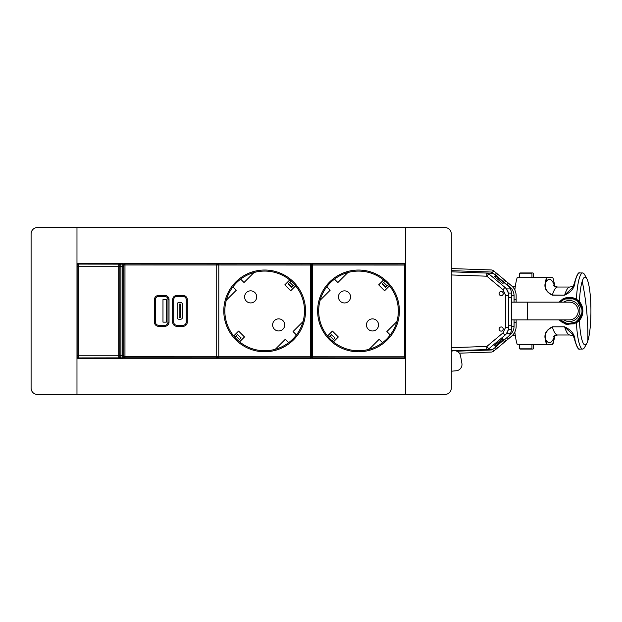 <?xml version="1.0" encoding="UTF-8"?>
<svg xmlns="http://www.w3.org/2000/svg" width="622" height="622" viewBox="0 0 622 622"><rect width="100%" height="100%" fill="white"/><g stroke="black" fill="none" stroke-linecap="round" stroke-linejoin="round"><path stroke-width="0.93" d="M76.98 394.418L76.98 227.59L37.359 227.59A6.259 6.259 0 0 0 31.1 233.841L31.1 388.159A6.259 6.259 0 0 0 37.359 394.418L76.98 394.418L76.98 358.754L405.42 358.754L405.42 394.41L445.041 394.41A6.259 6.259 0 0 0 451.292 388.159L451.292 233.841A6.259 6.259 0 0 0 445.041 227.582L405.42 227.582L405.42 394.41L76.98 394.41M451.292 350.8L491.924 349.385A3.126 3.126 0 0 0 493.821 348.654L496.449 346.454M511.735 329.559L511.735 293.071L508.384 293.071L506.401 288.903A10.426 10.426 0 0 0 504.916 287.364L503.011 289.759L486.847 276.191L488.744 273.797L504.916 287.364C507.334 289.479 508.578 292.138 508.641 295.349L508.641 327.281C508.578 330.492 507.334 333.151 504.916 335.266L488.744 348.833L504.916 335.266A10.426 10.426 0 0 0 506.401 333.726L510.491 333.726L511.735 329.559L508.384 329.559L506.401 333.726M508.516 328.89L508.384 329.559M510.491 333.726A10.426 10.426 0 0 1 508.042 336.727L503.431 340.599M508.508 293.716L508.384 293.071M501.2 326.954A2.084 2.084 90 0 0 499.116 329.038A2.084 2.084 90 0 0 501.2 331.122A2.084 2.084 90 0 0 503.284 329.038A2.084 2.084 90 0 0 501.2 326.954M501.161 331.122A2.084 2.084 90 0 0 503.206 329.038A2.084 2.084 90 0 0 501.161 326.954M501.2 295.675A2.084 2.084 90 0 0 503.284 293.592A2.084 2.084 90 0 0 501.2 291.5A2.084 2.084 90 0 0 499.116 293.592A2.084 2.084 90 0 0 501.2 295.675M501.161 295.675A2.084 2.084 90 0 0 503.206 293.592A2.084 2.084 90 0 0 501.161 291.508M503.836 282.372L508.042 285.902A10.426 10.426 0 0 1 510.491 288.903L511.735 293.071M495.47 275.352L493.821 273.975A3.126 3.126 0 0 0 491.924 273.245L486.847 273.066L486.847 276.191L451.292 274.955M451.292 271.83L486.847 273.066L488.744 273.797L504.916 287.364M454.402 350.691A6.329 6.329 0 0 1 460.56 355.908L461.889 363.357A6.329 6.329 0 0 1 456.229 370.774L451.292 371.217M451.292 351.29L452.676 350.917A6.329 6.329 0 0 1 453.811 350.715M493.666 351.189L492.608 349.362L493.666 351.189A4.167 4.167 0 0 1 491.256 352.068L459.355 353.179M492.329 349.587A2.084 2.084 0 0 1 491.178 349.976L456.766 351.181M491.45 273.229L491.854 272.179L491.178 272.039L451.292 270.648M491.178 272.039A2.084 2.084 0 0 1 492.329 272.436L495.617 275.181L494.474 276.549L502.848 283.546L503.991 282.186L510.133 287.317A10.947 10.947 0 0 1 514.06 295.714L514.06 299.54L516.143 299.54L516.143 295.714A13.031 13.031 0 0 0 511.471 285.716L496.41 273.128L495.073 274.722M451.292 268.564L491.256 269.956A4.167 4.167 0 0 1 493.666 270.834L492.329 272.436M491.683 349.393L491.854 349.844L492.445 349.494M493.666 270.834L492.608 272.661M511.766 326.309L514.06 326.309L514.06 322.484L516.143 322.484L516.143 326.309A13.031 13.031 0 0 1 511.471 336.308L496.41 348.895L495.229 347.48M493.946 350.956L496.41 348.895M504.629 342.03L502.864 339.923L502.731 338.578L503.952 339.876L504.512 339.402M509.48 335.25L510.001 334.543M502.809 338.508L494.474 345.474L495.617 346.843L495.073 347.294M493.946 271.068L496.41 273.128M514.06 326.309A10.947 10.947 0 0 1 510.133 334.706M508.594 338.71L507.389 337.272M508.314 338.943L507.117 337.505M505.849 341.004L504.652 339.573M503.276 340.444L496.302 346.275L497.639 347.877M496.302 346.275L494.474 345.474M497.639 274.147L496.053 276.082L494.474 276.549M508.594 283.313L507.257 284.915M508.314 283.08L506.977 284.682M505.849 281.02L504.512 282.621M496.317 275.764L503.291 281.595L504.629 279.993M503.291 281.595L502.848 283.546M514.06 322.484L514.06 319.871M514.06 302.152L514.06 299.54M516.143 302.152L516.143 299.54M516.143 322.484L516.143 319.871M502.731 338.578L494.552 345.412M496.053 276.082L503.019 281.914M494.552 276.611L502.77 283.484M123.941 268.665L123.926 353.327M76.98 227.582L76.98 263.246L405.42 263.246L405.42 227.582L76.98 227.582M76.98 354.151L77.136 265.182L77.136 356.826L78.178 357.868L78.178 264.14A1.042 1.042 135 0 0 77.136 265.182M77.081 354.167L77.136 356.826M119.758 355.784L119.828 356.88L118.786 357.922L118.716 355.784L119.758 355.784L119.828 265.127L118.786 264.086L78.123 264.086L77.081 265.127M118.786 357.922L78.123 357.922L77.081 356.88M118.786 264.086L118.716 266.224L77.151 266.224M117.644 264.086L122.853 264.086L122.697 266.286L120.925 266.286L120.886 264.202A1.042 1.042 135 0 0 119.844 265.244L119.844 356.764L120.886 357.805L120.925 355.722L120.925 266.286L119.883 266.286M117.644 357.922L122.853 357.922L122.697 355.722L119.883 355.722M119.844 356.764L120.769 357.922L122.736 357.805L123.778 356.764L123.739 266.286L122.697 266.286L122.697 355.722L123.739 355.722M119.844 265.244L120.769 264.086L122.736 264.202A1.042 1.042 -135 0 1 123.778 265.244L122.853 264.086M123.895 265.127L123.895 356.88L122.853 357.922M569.355 302.152A8.864 8.864 0 0 1 578.219 311.008A8.864 8.864 0 0 1 569.355 319.871A8.864 8.864 0 0 0 578.219 311.008A8.864 8.864 0 0 0 569.355 302.152L511.766 302.152M569.355 319.871L511.766 319.871M558.96 302.152L562.809 299.026C571.027 295.761 577.333 297.821 581.741 305.208L581.741 305.2C577.333 297.767 571.019 295.699 562.793 298.995C567.505 296.678 572.038 296.764 576.384 299.244L579.385 301.678A33.883 5.886 90 0 1 582.223 281.276A344.992 298.163 17.6 0 1 586.686 311.008A344.992 298.163 -162.4 0 1 587.86 340.747A33.883 5.886 90 0 0 590.9 307.804A33.883 5.886 90 0 0 586.841 278.742A33.883 5.886 90 0 0 585.045 277.124A33.883 5.886 90 0 0 582.223 281.276M562.809 299.026L559.116 302.152M559.341 302.152L562.957 299.291C570.918 296.119 577.084 298.086 581.446 305.208L581.477 305.2C577.138 297.938 570.942 295.932 562.894 299.174L559.217 302.152M562.957 299.291L559.676 302.152M563.042 299.454L563.12 299.602C570.771 296.476 576.695 298.342 580.909 305.2L580.847 305.2M560.095 302.152L563.229 299.788C570.716 296.772 576.586 298.576 580.855 305.208M560.095 319.871L567.373 323.634L575.49 322.235L580.855 316.816M559.217 319.871L566.969 324.287L575.824 322.849L581.446 316.816L575.692 322.608C584.836 318.557 584.75 303.318 575.583 299.353L575.583 299.407C584.517 303.559 584.587 318.34 575.669 322.569L580.847 316.823M575.863 322.919C585.193 318.565 584.975 303.062 575.583 298.949L575.583 298.925C585.092 302.937 585.318 318.674 575.879 322.942L575.824 322.849M586.841 278.742L584.688 274.776A38.059 6.609 90 0 0 582.674 272.957A38.059 6.609 90 0 0 576.384 299.244L583.063 311.008L576.384 322.779L566.976 324.505L558.906 319.871L566.836 324.474L575.925 323.028L581.741 316.816L575.879 322.942M579.688 349.066L579.688 349.066C578.491 350.139 576.812 347.053 574.642 339.822L573.025 334.869L575 340.04C576.47 345.949 578.032 348.958 579.688 349.066L582.674 349.066A38.059 6.609 90 0 1 576.384 322.779L579.385 320.346M558.96 319.871L566.844 324.427L575.902 322.989M563.12 299.602L559.878 302.152M559.676 319.871L563.128 322.67L559.497 319.871M563.019 299.415L559.497 302.152M559.116 319.871L563.128 323.075L559.022 319.871M562.84 299.081L559.022 302.152M558.921 302.152L562.786 298.988L575.7 298.863M575.762 322.732L567.023 324.155L559.341 319.871M575.591 322.421L567.272 323.86L559.878 319.871M579.385 320.353A33.883 5.886 90 0 0 585.045 344.899A33.883 5.886 90 0 0 586.841 343.282A33.883 5.886 90 0 0 587.86 340.747M573.881 285.49C574.238 285.801 572.924 286.314 569.939 287.03A61.516 10.683 90 0 0 564.69 294.991L573.025 287.154L574.635 282.279M564.659 295.178L552.336 295.178C546.062 292.068 543.768 287.675 545.463 281.984L545.922 282.279C544.258 287.745 546.404 291.982 552.367 294.991L564.659 295.178C571.268 292.068 574.712 287.675 575 281.984C576.47 276.075 578.032 273.066 579.688 272.957L582.674 272.957M552.989 278.034L555.049 286.462L552.974 277.925A0.42 0.42 0 0 0 552.577 277.645L546.404 277.645L552.577 277.645M554.7 286.283A69.275 12.028 90 0 0 545.922 282.279L546.808 278.034L546.365 277.7L545.463 281.984M531.95 344.378L519.627 344.378L519.627 348.841L531.95 348.841L531.95 344.378L552.577 344.378L546.404 344.378L546.808 343.989L545.922 339.744L545.463 340.04L546.365 344.324L552.927 344.176M555.049 335.561L552.577 344.378A0.42 0.42 0 0 0 552.974 344.098L555.057 335.553M573.025 334.869L564.69 327.032A61.516 10.683 -90 0 0 569.939 334.994L557.623 334.994A61.516 10.683 -90 0 1 552.367 327.032C546.404 330.041 544.258 334.278 545.922 339.744A69.275 12.028 90 0 0 554.7 335.74M531.95 348.841A38.059 6.609 90 0 0 532.673 349.066A38.059 6.609 90 0 0 533.396 348.841L533.396 344.378M582.674 349.066A38.059 6.609 90 0 0 584.688 347.247L586.841 343.282M519.627 277.645L519.627 273.182A38.059 6.609 90 0 1 520.35 272.957L532.673 272.957A38.059 6.609 90 0 1 533.396 273.182L533.396 277.645L546.365 277.7L517.154 277.7A38.059 6.609 90 0 0 514.837 290.031M532.673 272.957A38.059 6.609 90 0 0 531.95 273.182L531.95 277.645M574.635 339.744L575 340.04C574.712 334.348 571.268 329.955 564.659 326.845L552.336 326.845C546.062 329.955 543.768 334.348 545.463 340.04M546.404 344.378L517.154 344.324L546.404 344.378M519.627 348.841A38.059 6.609 90 0 0 520.35 349.066L532.673 349.066M517.154 277.7L546.404 277.645M519.627 273.182L531.95 273.182M514.837 331.993A38.059 6.609 90 0 0 517.154 344.324M237.371 334.644L241.165 337.925L237.371 334.644L234.782 337.233M238.319 340.77L240.908 338.181M294.548 284.565L291.702 287.411L288.165 283.873L291.01 281.027M239.594 341.851L244.493 336.953L238.599 331.06L233.701 335.95M295.629 285.848L290.731 290.738L284.837 284.837L289.728 279.947M246.382 292.612A6.049 6.049 0 0 0 246.382 301.165A6.049 6.049 0 0 0 254.934 301.157A6.049 6.049 0 0 0 254.934 292.604A6.049 6.049 0 0 0 246.382 292.612M282.94 329.186A6.049 6.049 0 0 0 282.948 320.633A6.049 6.049 0 0 0 274.395 320.633A6.049 6.049 0 0 0 274.395 329.186A6.049 6.049 0 0 0 282.94 329.186M224.837 310.891A39.831 39.831 0 0 0 264.653 350.73A39.831 39.831 0 0 0 304.492 310.907A39.831 39.831 0 0 0 264.669 271.068A39.831 39.831 0 0 0 224.837 310.891M303.038 321.558L293.048 331.549L296.422 334.931M275.305 349.284L285.304 339.285L288.686 342.668M226.284 300.239L236.282 290.249L232.9 286.866M254.025 272.514L244.026 282.512L240.644 279.123M217.754 265.011L218.796 265.011L218.773 356.764L310.533 356.787L310.549 265.034L218.796 265.011L218.796 263.969A1.042 1.042 0 0 0 217.77 264.84A1.042 1.042 0 0 0 216.736 263.969A1.042 1.042 0 0 1 217.77 264.84M218.796 263.969L310.549 263.985A1.042 1.042 0 0 1 311.591 265.034L311.575 356.787L311.591 265.034A1.042 1.042 0 0 1 312.641 263.992L404.393 264.008A1.042 1.042 0 0 1 405.42 264.848M404.37 357.852A1.042 1.042 0 0 0 405.412 356.803L404.37 356.803L404.393 265.05L312.641 265.034L312.617 356.787L404.37 356.803L404.37 357.852L312.617 357.829A1.042 1.042 0 0 1 311.575 356.787A1.042 1.042 0 0 1 310.533 357.829A1.042 1.042 0 0 0 311.575 356.787L310.533 356.787L310.533 357.829L218.773 357.805A1.042 1.042 0 0 1 217.731 356.764L218.773 356.764L218.773 357.805M179.144 304.104L179.136 317.655L180.388 317.655L180.396 304.104L179.144 304.104M182.37 317.554L182.37 304.205A1.672 1.672 0 0 0 180.707 302.541L178.833 302.541A1.672 1.672 0 0 0 177.161 304.205L177.161 317.554A1.672 1.672 0 0 0 178.825 319.218L180.699 319.218A1.672 1.672 0 0 0 182.37 317.554M176.85 296.492A3.126 3.126 0 0 0 173.725 299.617L173.717 322.142A3.126 3.126 0 0 0 176.842 325.267L183.101 325.267A3.126 3.126 0 0 0 186.227 322.142L186.235 299.617A3.126 3.126 0 0 0 183.109 296.492L176.85 296.492L176.85 295.45L183.109 295.45L183.109 296.492M217.762 356.764L124.968 356.748L124.983 264.988L216.736 265.011L216.736 263.969L124.983 263.946A1.042 1.042 0 0 0 123.941 264.988A1.042 1.042 0 0 1 124.983 263.946L124.983 264.988L123.941 264.988L123.918 356.748A1.042 1.042 0 0 0 124.968 357.79L124.968 356.748L123.918 356.748M217.778 265.011L216.736 265.011L216.72 357.805A1.042 1.042 0 0 0 217.747 356.935A1.042 1.042 0 0 1 216.72 357.805L124.968 357.79M155.469 322.134A3.126 3.126 0 0 0 158.594 325.267L164.853 325.267A3.126 3.126 0 0 0 167.979 322.142L167.987 299.617A3.126 3.126 0 0 0 164.861 296.492L158.602 296.484A3.126 3.126 0 0 0 155.477 299.617L155.469 322.134L154.427 322.134A4.167 4.167 0 0 0 158.594 326.309L164.853 326.309A4.167 4.167 0 0 0 169.021 322.142L167.979 322.142M166.315 299.617L166.315 322.142L162.98 322.134L162.98 299.617L166.315 299.617M331.207 334.667L335.009 337.948L331.207 334.667L328.626 337.248M332.164 340.794L334.745 338.205M388.392 284.588L385.539 287.434L382.001 283.896L384.855 281.043M333.439 341.875L338.337 336.976L332.436 331.075L327.545 335.973M389.473 285.863L384.575 290.762L378.674 284.86L383.572 279.962M340.218 292.635A6.049 6.049 0 0 0 340.226 301.188A6.049 6.049 0 0 0 348.779 301.18A6.049 6.049 0 0 0 348.771 292.628A6.049 6.049 0 0 0 340.218 292.635M376.784 329.209A6.049 6.049 0 0 0 376.784 320.657A6.049 6.049 0 0 0 368.232 320.649A6.049 6.049 0 0 0 368.232 329.201A6.049 6.049 0 0 0 376.784 329.209M318.674 310.907A39.831 39.831 0 0 0 358.497 350.746A39.831 39.831 0 0 0 398.337 310.93A39.831 39.831 0 0 0 358.513 271.091A39.831 39.831 0 0 0 318.674 310.907M396.883 321.574L386.884 331.565L390.266 334.955M369.149 349.3L379.14 339.309L382.522 342.691M320.128 300.263L330.127 290.272L326.744 286.882M347.861 272.537L337.87 282.528L334.488 279.146M405.412 356.803L405.42 354.882M511.766 325.182L508.641 325.182M511.766 297.448L508.641 297.448M451.292 347.675L486.847 346.438L486.847 349.564L488.744 348.833L486.847 346.438L503.011 332.871L504.916 335.266M503.011 332.871L505.624 327.281L505.624 295.349L508.641 295.349M505.624 295.349L503.011 289.759M505.624 327.281L508.641 327.281M510.491 288.903L506.401 288.903M509.768 287.753L510.133 287.317M511.766 295.714L514.06 295.714M502.864 339.923L495.858 345.785M503.182 340.335L496.208 346.166M78.123 264.086L118.732 264.14A1.042 1.042 -135 0 1 119.774 265.182M77.151 355.784L118.716 355.784L118.716 266.224L119.758 266.224M78.123 357.922L118.732 357.868A1.042 1.042 -45 0 0 119.774 356.826M123.739 266.286L123.778 265.244M527.65 302.152L527.65 319.871M563.656 319.871A10.543 10.543 0 0 0 578.608 305.962A10.543 10.543 0 0 0 563.656 302.152M560.368 319.871A12.619 12.619 0 0 0 580.435 304.959A12.619 12.619 0 0 0 560.368 302.152M553.681 285.49C553.331 285.801 554.645 286.322 557.623 287.03A61.516 10.683 90 0 0 552.367 294.991L552.336 295.178M564.659 326.845L552.336 326.845M239.571 339.519L236.033 335.973M293.296 285.817L289.751 282.279M223.788 310.891A40.873 40.873 0 0 0 264.653 351.772A40.873 40.873 0 0 0 305.534 310.907A40.873 40.873 0 0 0 264.669 270.026A40.873 40.873 0 0 0 223.788 310.891M310.549 263.985L310.549 265.034L312.641 265.034L312.641 263.992M173.725 299.617L172.675 299.617L172.675 322.142A4.167 4.167 0 0 0 176.842 326.309L176.842 325.267M173.717 322.142L172.675 322.142M183.101 325.267L183.101 326.309L176.842 326.309M183.101 326.309A4.167 4.167 0 0 0 187.269 322.142L186.227 322.142M187.269 322.142L187.276 299.617A4.167 4.167 0 0 0 183.109 295.45M186.235 299.617L187.276 299.617M176.85 295.45A4.167 4.167 0 0 0 172.675 299.617M169.021 322.142L169.029 299.617A4.167 4.167 0 0 0 164.861 295.442L158.602 295.442A4.167 4.167 0 0 0 154.435 299.617L155.477 299.617M154.427 322.134L154.435 299.617M158.594 326.309L158.594 325.267M158.602 295.442L158.602 296.484M164.861 296.492L164.861 295.442M169.029 299.617L167.987 299.617M164.853 326.309L164.853 325.267M333.415 339.534L329.878 335.997M387.133 285.84L383.595 282.302M317.632 310.907A40.873 40.873 0 0 0 358.497 351.788A40.873 40.873 0 0 0 399.378 310.93A40.873 40.873 0 0 0 358.513 270.049A40.873 40.873 0 0 0 317.632 310.907M404.393 264.008L404.393 265.05L405.42 265.05M312.617 357.829L312.617 356.787L311.575 356.787M486.847 349.564A3.126 3.126 0 0 0 488.744 348.833M488.744 273.797A3.126 3.126 0 0 0 486.847 273.066M558.906 319.871L565.973 324.295L574.3 323.79M557.623 287.03L569.939 287.03M557.623 334.994C554.645 335.701 553.331 336.214 553.681 336.533M569.939 334.994C572.916 335.701 574.23 336.214 573.881 336.533M579.688 272.957C578.483 271.892 576.804 274.978 574.642 282.201L573.025 287.154M512.015 286.198L515.343 286.198M515.343 335.826L512.015 335.826M291.959 287.154L288.421 283.616M385.803 287.17L382.266 283.632"/></g></svg>
